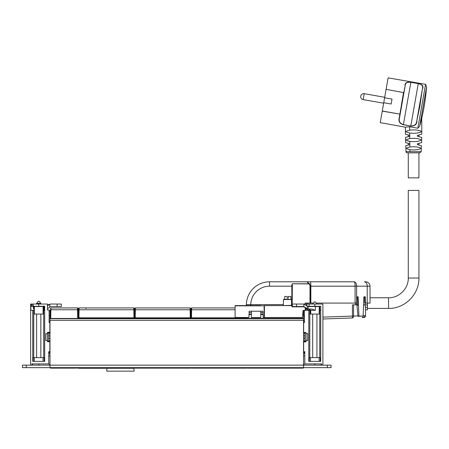 <?xml version="1.0" encoding="UTF-8"?>
<svg xmlns="http://www.w3.org/2000/svg" width="449" height="449" viewBox="0 0 449 449"><rect width="100%" height="100%" fill="white"/><g stroke="black" fill="none" stroke-linecap="round" stroke-linejoin="round"><path stroke-width="0.67" d="M48.745 352.123L48.733 363.892L48.745 353.374L49.996 353.374L48.745 353.374L48.745 352.123L49.109 352.123M47.521 332.838L47.521 341.352L49.996 340.853L48.745 340.853L48.745 335.841L49.996 335.841M48.745 335.841L48.745 333.338L49.996 333.338L48.745 333.338L48.745 332.838M49.109 310.674L49.996 310.674L49.996 367.647L26.205 367.647L26.205 365.144L22.45 365.144L22.45 367.647L26.205 367.647M49.109 315.686L49.996 315.686M49.996 363.263A1.88 1.88 0 0 1 48.116 365.144M32.468 363.892L32.468 365.144L32.468 363.892L31.873 363.892L48.733 363.892L38.726 363.892L38.726 365.144M48.745 360.132L48.745 359.323M367.394 309.299L367.394 309.866L365.52 309.866L365.52 315.686L365.508 309.299M365.424 315.692L363.28 315.742A1.88 1.207 88 0 1 362.141 317.617L362.298 317.611M365.52 309.541L365.368 307.301C365.424 305.718 365.026 304.905 364.173 304.854M367.394 309.866L367.394 303.081M363.538 304.854L366.631 304.854C367.22 304.95 367.467 305.763 367.377 307.301L367.394 308.772M353.571 304.854L353.571 316.079A1.88 1.207 88 0 1 352.431 317.959L322.904 318.992L352.431 317.959L352.431 316.079L357.92 315.928M365.52 315.686A1.88 1.88 0 0 1 363.707 317.566L365.52 315.686A1.88 1.88 0 0 1 363.707 317.566L362.141 317.617M357.679 304.854L356.624 304.854L356.624 299.578M307.296 310.304L307.296 308.934M307.296 304.04L307.296 303.081M322.904 317.112L352.431 316.079L352.431 304.854L356.624 304.854M327.327 365.144L327.327 367.647L331.087 367.647L331.087 365.144L303.541 365.144L303.541 367.647L49.996 367.647L49.996 365.144L26.205 365.144M327.327 367.647L303.541 367.647L303.541 365.144L49.996 365.144M304.209 365.144L304.209 364.7M303.541 355.877L304.792 355.877L304.792 363.892L314.811 363.892L314.811 365.144M305.415 365.144A1.88 1.88 0 0 1 303.541 363.263M321.069 363.892L321.069 365.144L321.069 363.892L321.652 363.892L304.792 363.892L304.792 351.679L304.792 352.123L304.416 352.123M304.792 353.374L303.541 353.374M304.416 310.674L303.541 310.674L303.541 314.182L302.778 314.182M304.416 315.686L303.541 315.686M304.792 332.838L304.792 333.338L303.541 333.338M303.541 340.853L304.792 340.853L304.792 333.338M304.792 340.853L304.792 341.352M315.192 301.924L314.423 301.924M315.249 301.924L316.927 304.035L312.689 304.035L314.367 301.924M308.205 306.544L308.205 309.047L307.127 308.89L307.127 305.921L308.205 306.544L319.205 306.544L319.205 314.059L310.472 314.059L310.472 310.304L304.416 310.326L304.416 322.573L303.664 322.573L303.664 332.838L305.999 332.838M305.23 308.631L306.779 309.041L311.836 309.047L315.35 310.304L310.73 310.304L310.73 314.059M309.209 309.047L310.472 310.304L309.501 309.047M307.127 308.89L303.889 306.544L292.192 306.544M307.127 305.921L303.883 304.04L296.587 304.04L296.587 306.544M305.23 310.326L305.23 307.84L303.979 306.588L292.333 306.588L292.333 304.04L296.587 304.04M291.519 304.585L291.833 304.585L291.833 284.93L292.333 283.92L292.176 306.532M302.895 306.588L302.559 306.544M289.251 299.326L283.633 299.326L284.711 299.326L284.711 296.447L287.175 296.447L287.175 298.198L288.381 298.198L288.376 296.447L290.845 296.447L290.845 299.326M288.381 296.447L288.376 298.198M303.103 310.472L304.416 310.472L303.103 310.472L302.486 317.482L263.237 317.482L262.912 311.224L249.195 311.224L248.869 317.482L235.113 317.482L235.113 305.589L260.779 305.589M283.381 304.585L246.383 304.602A23.163 23.163 0 0 1 269.546 281.798L269.546 286.181A18.779 18.779 0 0 0 250.767 304.585L250.767 305.589L251.389 305.589M264.034 305.617L291.833 305.589L264.41 305.589L264.41 317.482M264.119 305.702L264.164 317.482M246.383 304.602A0.999 0.999 0 0 1 245.384 305.589A0.999 0.999 0 0 0 246.383 304.602A23.163 23.163 0 0 1 269.546 281.798L306.936 281.798L309.658 284.571A4.131 4.131 0 0 1 309.99 286.181L309.99 303.081L304.978 303.081L304.978 304.203M260.779 311.224L260.779 317.482L251.389 317.482L251.389 311.224M291.833 305.589L292.08 305.836L292.08 304.585L292.333 306.841A0.5 0.5 0 0 1 291.833 306.341L292.08 285.003L292.08 286.181L269.546 286.181M309.658 284.571L309.002 283.785L292.333 283.785L291.833 284.93M313.447 303.081L310.237 303.081L310.237 286.181A4.383 4.383 0 0 0 309.872 284.425A4.383 4.383 0 0 1 310.237 286.181A4.383 4.383 0 0 0 309.889 284.475L309.484 283.723L308.963 283.723M269.546 281.798L354.283 281.798C354.766 282.045 355.03 283.51 355.08 286.181L355.08 303.081L356.528 303.081L356.697 296.823L358.179 296.823L358.914 316.074L363.106 316.074L363.842 296.823L365.323 296.823L365.492 303.081L364.689 303.081L364.521 296.823M355.08 303.081L316.169 303.081M309.99 286.181L310.843 286.181L310.691 281.798L354.283 281.798C355.681 282.045 356.455 283.51 356.596 286.181L356.596 300.488M306.936 281.798L309.484 283.723A4.383 4.383 0 0 1 309.776 284.223A4.383 4.383 0 0 0 309.484 283.723L309.484 283.723M358.914 316.074L357.96 316.343L357.062 306.588L357.011 305.337L357.696 305.337L357.37 296.823M310.843 303.081L310.843 286.181L367.22 286.181L367.22 303.081L365.492 303.081M365.643 281.798A4.383 4.383 0 0 1 370.027 286.181A4.383 4.383 0 0 0 365.643 281.798L364.408 281.798A4.383 2.812 90 0 1 367.22 286.181L370.027 286.181L370.027 303.081L367.22 303.081M357.011 305.337L357.696 305.292M358.117 316.343L362.304 316.074M303.552 365.144L303.541 314.182M303.541 310.674L303.081 310.674M78.682 317.825L79.305 317.825L79.305 318.442A0.629 0.629 0 0 1 78.682 317.825L79.305 317.813L78.306 317.813L78.446 309.765L79.075 309.765L79.091 307.924L78.468 308.536L78.446 309.765L78.468 308.536L79.091 307.924L133.796 307.924A0.629 0.629 0 0 1 134.425 308.536L134.588 317.813L134.728 309.765L190.73 309.765L190.87 317.797L191.01 309.765L190.741 310.674L190.707 308.536L190.079 307.924L135.374 307.924L134.751 308.536L135.374 307.924L135.211 317.813L190.241 317.813L190.079 307.924L190.707 308.536M50.26 309.765L50.108 318.442L78.306 318.442L78.132 308.536L77.503 307.924L50.911 307.924L50.889 309.765L50.26 309.765L49.996 310.674M303.541 312.605L302.912 312.605M262.979 312.605L260.779 312.605M251.389 312.605L249.128 312.605M303.541 314.558L302.744 314.558M263.086 314.558L260.779 314.558M251.389 314.558L249.021 314.558M303.541 318.689L49.996 318.689M304.792 351.679L303.664 351.679L303.664 341.885L305.999 341.885L305.999 340.538L307.672 340.538L307.672 333.652L305.999 333.652L305.999 332.496L303.664 332.496M321.652 365.144L321.652 363.892M322.904 365.144L322.904 304.04L314.811 304.04L314.811 306.297L320.777 306.297L320.777 310.304L319.733 310.304L319.733 357.629M308.794 310.304L308.794 361.383L320.732 361.383L320.732 310.304M304.416 352.875L303.664 352.875L304.416 353.122L304.416 351.679M307.458 306.297L309.114 306.297L309.114 304.04L314.811 304.04M306.841 305.488L306.841 304.04L309.114 304.04L309.114 306.297L314.811 306.297M305.23 310.248L306.044 310.304M305.999 333.652L307.672 333.725M305.999 341.352L303.664 341.352L303.664 341.885M303.664 352.875L303.664 351.679M304.416 321.069L303.664 321.069L303.664 321.377L304.416 321.377L304.416 322.573M303.664 322.573L303.664 321.377M307.672 340.465L305.999 340.465L305.999 333.725M308.115 310.304L308.115 309.047M309.35 361.383L309.35 357.629L320.199 357.629L320.199 361.383M308.16 309.047L308.16 310.304M309.238 310.304L309.238 309.047M30.622 365.144L30.622 304.04L38.715 304.04L38.715 306.297L44.681 306.297L44.681 361.383L32.749 361.383L32.749 310.304L33.742 310.304L33.742 357.629M30.829 310.304L30.829 304.04M48.733 351.78L49.856 351.618L49.856 341.706L47.482 341.706L47.482 340.538L45.854 340.538L45.854 333.652L47.482 333.652L47.482 332.322L49.856 332.322L49.856 321.069L49.109 321.069M49.856 321.276L49.109 321.276L49.109 322.511L49.856 322.511M49.109 322.511L49.109 310.051L47.482 310.051L47.482 304.04L38.715 304.04M30.622 310.304L32.749 310.304M31.873 363.892L31.873 365.144M44.058 306.297L44.058 310.304L43.082 310.304L43.098 314.059M31.116 304.04L31.116 306.297L38.715 306.297M47.482 332.838L49.856 332.838L49.856 332.322M47.482 340.538L45.854 340.465M34.382 361.383L34.382 357.629L33.254 357.629L33.254 361.383M43.985 306.297L43.985 310.304M45.854 333.725L47.482 333.725L47.482 340.465M49.109 351.618L49.109 352.751L49.856 352.751L49.856 351.618M49.109 352.751L49.109 353.122L49.856 353.122L49.856 352.751M34.382 357.629L44.176 357.629L44.176 361.383M47.482 341.352L49.856 341.352L49.856 341.706M49.328 365.144L49.328 364.7M39.102 301.285L38.328 301.285M40.837 303.395L40.837 304.04L40.837 303.395L39.153 301.285L40.837 303.395L36.594 303.395L38.277 301.285L36.594 303.395L36.594 304.04L36.594 303.395M47.482 304.899L50.765 304.04L49.811 304.158L49.811 306.964L50.765 306.544L61.305 306.544L61.305 304.04L61.283 306.544M47.459 305.921L49.811 304.158M47.482 308.884L49.811 306.964M57.13 306.544L57.13 304.04L61.283 304.04M57.13 304.04L50.765 304.04M33.568 305.921L33.681 306.544L43.665 306.544L43.665 309.047L43.143 309.894M43.856 305.921L43.665 306.544M34.354 314.059L43.082 314.059M32.541 306.297L33.232 306.544L33.568 308.89L34.023 309.047L34.315 310.085L34.332 314.059M43.985 308.115L43.665 309.047M50.103 367.529L50.726 368.146L50.103 367.563M50.726 367.647L50.726 368.146A0.629 0.629 0 0 1 50.114 367.647A0.629 0.629 0 0 0 50.726 368.146L75.056 368.146A0.629 0.629 0 0 0 75.668 367.647A0.629 0.629 0 0 1 75.056 368.146L75.062 367.647M75.679 367.529L75.056 368.146M75.758 367.54L76.381 368.146L76.375 367.647M75.769 367.647A0.629 0.629 0 0 0 76.381 368.146L77.447 368.146L77.458 367.647M78.075 367.54L77.447 368.146A0.629 0.629 0 0 0 78.064 367.647M78.154 309.765L78.132 308.536A0.629 0.629 0 0 0 77.503 307.924L77.525 309.765L78.154 309.765M50.282 308.536L50.911 307.924L50.282 308.536M418.923 152.834L418.923 177.877L408.276 177.877L408.276 152.834M388.559 308.407C404.785 308.822 419.338 294.269 418.923 278.043L413.602 278.043L418.923 278.043L418.923 190.398L408.276 190.398L408.276 278.043L413.602 278.043L408.276 278.043C408.551 288.578 399.094 298.035 388.559 297.76L388.559 308.407L367.394 308.407M409.808 144.567C404.47 146.166 404.487 146.161 409.858 144.544L409.858 146.991C414.449 146.503 418.008 146.829 420.533 147.979L420.5 148.675C417.94 149.887 414.416 150.23 409.92 149.713L409.965 151.65L421.179 151.65L419.927 152.834L407.271 152.834C406.143 152.323 405.722 151.93 406.019 151.65L405.739 145.706L406.154 145.639M405.419 134.245L405.374 127.185L409.656 126.753L417.817 128.246L419.619 126.36L421.723 118.396L419.72 126.012M420.062 124.788L420.932 121.533M421.162 120.641L421.347 119.917M409.668 133.027C414.601 133.566 418.389 133.185 421.033 131.894L421.039 131.203C418.389 130.002 414.595 129.649 409.656 130.143L406.165 131.203L406.165 131.894L409.668 133.027L409.696 136.221C404.128 137.843 404.184 137.815 409.858 136.154M420.876 139.588C418.272 138.404 414.55 138.062 409.718 138.556L406.323 139.588L406.345 140.284L409.757 141.39C414.539 141.918 418.238 141.547 420.859 140.284L420.876 139.588M409.757 141.39L409.858 144.544M418.923 143.276L418.923 145.111L421.05 145.639M417.39 144.567C422.728 146.166 422.711 146.161 417.34 144.544L417.34 143.848C422.857 142.204 422.879 142.193 417.402 143.82M417.508 136.221C423.07 137.843 423.014 137.815 417.34 136.154L417.34 135.458C423.087 133.785 423.143 133.757 417.514 135.39M409.92 149.713L406.699 148.675L406.665 147.979L409.858 146.991M409.797 143.82C404.319 142.193 404.341 142.204 409.858 143.848M409.684 135.39C404.055 133.757 404.111 133.785 409.858 135.458M408.276 141.149L407.54 140.935M421.779 134.245L421.729 118.39A207.141 207.141 0 0 0 426.55 87.061L419.619 126.36M419.557 106.486L416.767 120.843C416.577 124.278 414.59 125.978 410.796 125.933L418.255 83.632C421.903 84.485 423.3 86.163 422.442 88.666L416.767 120.843L419.804 106.531L422.442 88.666L419.557 106.486M410.779 126.04L403.382 124.732C399.61 123.481 398.235 121.208 399.256 117.913L399.526 117.801C398.532 121.095 399.818 123.374 403.398 124.631L410.779 126.04C414.747 126.147 416.818 124.48 416.986 121.039M410.683 82.218L410.857 82.324C407.136 81.881 405.251 82.981 405.2 85.624L399.526 117.801L405.2 85.624L403.769 92.601L386.095 89.368L388.127 77.851L425.562 84.345L417.817 128.246M422.722 88.52C423.592 86.045 422.111 84.395 418.266 83.553L418.597 83.615M405.178 84.676L405.492 83.873M409 82.055L409.578 82.083M409.898 82.111L410.599 82.206M402.545 124.536L403.382 124.732L410.857 82.324L418.255 83.632L410.869 82.251C406.974 81.724 405.015 82.773 404.987 85.394M399.256 117.913L403.522 92.561L386.095 89.368M386.073 89.486L384.613 97.781L392.011 99.089L391.141 104.016L383.743 102.714L380.224 122.644L405.374 127.19M400.553 123.475L399.891 122.729M399.655 122.336L399.161 120.596M384.613 97.781L383.743 102.714M166.287 368.146L170.048 368.146M106.811 371.149L106.811 368.27L106.817 371.149L134.111 371.149L133.897 367.658L134.52 367.647A0.629 0.629 0 0 0 135.138 368.146L190.241 368.146A0.629 0.629 90 0 0 190.853 367.647A0.629 0.629 0 0 0 191.482 368.146L191.482 368.146A0.629 0.629 -90 0 1 190.864 367.647A0.629 0.629 0 0 1 190.241 368.146L190.241 367.647M159.967 368.146L157.964 368.146M190.876 367.647A0.629 0.629 -90 0 0 191.493 368.146L246.585 368.146A0.629 0.629 90 0 0 247.197 367.647A0.629 0.629 0 0 0 247.826 368.146L247.826 368.146A0.629 0.629 -90 0 1 247.208 367.647A0.629 0.629 0 0 1 246.585 368.146L246.585 367.647M247.219 367.647A0.629 0.629 -90 0 0 247.837 368.146L302.923 368.146A0.629 0.629 90 0 0 303.541 367.647A0.629 0.629 0 0 1 302.923 368.146L302.923 367.647M106.851 368.27L106.851 368.247A0.629 0.629 -90 0 1 106.396 367.658L106.396 367.658A0.629 0.629 0 0 0 106.851 368.247L106.856 368.27M135.149 367.647L135.138 368.146A0.629 0.629 -90 0 1 134.537 367.647A0.629 0.629 90 0 1 133.897 368.27L107.03 368.27L107.03 367.658L106.396 367.658M105.683 367.647L105.683 368.27L78.878 368.27A0.629 0.629 -90 0 1 78.249 367.647A0.629 0.629 0 0 0 78.878 368.27A0.629 0.629 -90 0 1 78.261 367.647M128.981 307.924L92.674 307.924L128.981 307.924M92.674 307.924L83.907 307.924M134.425 308.536A0.629 0.629 0 0 0 133.796 307.924L133.819 309.765L79.075 309.765L78.934 317.813M135.211 317.813L79.305 317.813L133.583 317.825L133.583 318.442L79.305 318.442M134.212 317.825L133.583 317.813L134.212 317.825A0.629 0.629 0 0 1 133.583 318.442M134.728 309.765L134.751 308.536M134.964 317.813L189.865 317.825L189.865 318.442L135.587 318.442L135.587 317.825L134.964 317.813M190.494 317.813L189.865 317.825L190.494 317.813M191.869 318.442L191.869 317.825L246.147 317.825L246.147 318.442L191.869 318.442A0.629 0.629 0 0 1 191.24 317.825L190.241 317.813M189.865 318.442A0.629 0.629 0 0 0 190.494 317.825M134.964 317.825A0.629 0.629 0 0 0 135.587 318.442A0.629 0.629 0 0 1 134.964 317.825M235.113 309.765L191.01 309.765L191.027 308.536L191.656 307.924L191.493 317.813M235.113 307.924L191.656 307.924L191.027 308.536M191.24 317.825L246.523 317.813L246.518 317.482M246.77 317.813L246.147 317.825L246.77 317.813M246.523 317.813L247.146 317.813L247.141 317.482M246.147 318.442A0.629 0.629 0 0 0 246.77 317.825M48.745 338.35L49.996 338.35M48.745 355.877L49.996 355.877M367.377 307.301L365.368 307.301M363.123 315.748L363.28 311.544M306.044 310.248L306.044 308.356M306.044 304.731L306.044 303.081M365.16 304.854L365.16 303.081M355.479 304.854L355.479 303.081M304.792 335.841L303.541 335.841M304.792 338.35L303.541 338.35M315.35 306.544L315.35 310.304M303.883 304.04L303.883 306.544M304.972 307.172L304.557 307.172M264.164 305.836L235.113 305.836M283.381 305.337L283.381 299.578L291.519 299.578L291.519 305.337L283.128 305.589M309.002 283.92L292.333 283.785M304.226 306.841L292.333 306.841M263.063 314.182L260.779 314.182M251.389 314.182L249.043 314.182M303.541 318.313L246.523 318.313M191.493 318.313L190.241 318.313M135.211 318.313L133.959 318.313M78.929 318.313L78.3 318.313M303.541 320.317L49.996 320.317M319.778 306.297L319.778 310.304M309.793 357.629L309.793 310.304M310.478 361.383L310.478 357.629M319.138 361.383L319.138 357.629M43.688 357.629L43.688 310.304M33.063 306.297L33.063 304.04M43.048 361.383L43.048 357.629M31.98 306.297L31.98 304.04M43.082 306.544L43.082 310.304M34.354 306.544L34.354 310.304M33.681 306.544L33.681 309.047M33.568 308.89L33.568 306.297M43.766 306.527L43.766 309.041M77.677 318.442L77.525 309.765L50.889 309.765L50.737 318.442M78.132 308.536A0.629 0.629 0 0 0 77.503 307.924M409.965 151.65L406.019 151.65M409.656 126.753L409.656 130.143M409.696 136.221L409.718 138.556M382.279 111.01L399.818 114.102L382.256 111.128M363.185 99.599A3.003 3.003 0 0 1 360.749 96.114A3.003 3.003 0 0 1 364.229 93.678L384.698 97.287L364.229 93.678L363.185 99.599L383.654 103.208M135.138 368.146A0.629 0.629 -90 0 1 134.52 367.647L106.407 367.658A0.629 0.629 -90 0 0 107.03 368.27M191.493 368.146L191.493 367.647M247.837 368.146L247.837 367.647M134.52 367.647L134.52 367.647A0.629 0.629 0 0 1 133.897 368.27M78.889 367.647L78.878 368.27M105.683 368.27A0.629 0.629 90 0 0 106.306 367.647A0.629 0.629 0 0 1 105.683 368.27L105.683 368.27M134.447 309.765L133.819 309.765L133.959 317.813M316.927 357.629L316.927 314.059M312.689 357.629L312.689 314.059M292.17 306.532L292.17 304.04M40.837 357.629L40.837 314.059M36.594 357.629L36.594 314.059M61.305 306.544L61.305 304.04M418.923 134.891L418.923 136.726M408.276 134.891L408.276 136.726M408.276 143.276L408.276 145.111M388.559 297.76L370.027 297.76M421.179 151.65L421.459 145.706M421.577 142.664L421.723 137.36M405.621 142.664L405.475 137.36M426.55 87.061L425.562 84.345M85.911 308.547L86.539 307.924"/></g></svg>
